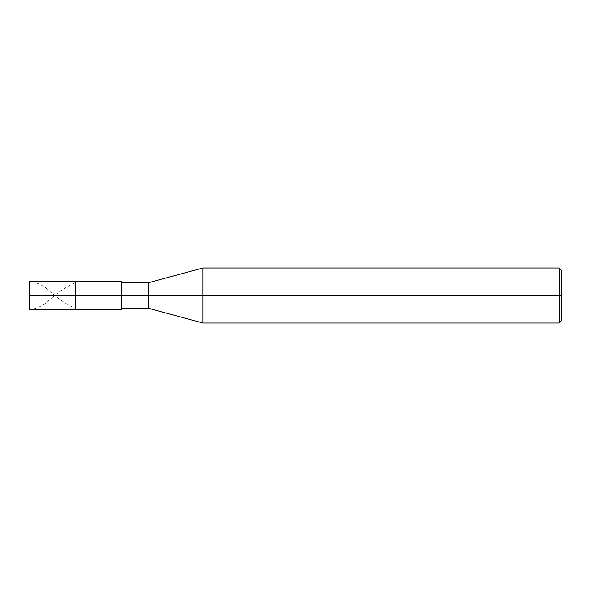 <?xml version="1.0" encoding="UTF-8"?>
<svg xmlns="http://www.w3.org/2000/svg" width="591" height="591" viewBox="0 0 591 591"><rect width="100%" height="100%" fill="white"/><g stroke="black" fill="none" stroke-linecap="round" stroke-linejoin="round"><path stroke-width="0.44" stroke-dasharray="2.96 2.22" d="M75.404 295.5L75.404 281.744L75.404 309.256L75.404 295.5L29.55 295.5L29.55 309.256L29.55 281.744L29.55 295.5L75.404 295.5L75.404 281.744L75.404 309.256L75.404 281.744L75.404 295.5L121.258 295.5L121.258 309.256L121.258 295.5L75.404 295.5M121.258 295.5L121.258 281.744L121.258 308.339L121.258 295.5L121.258 308.339L121.258 295.5L121.258 308.339L121.258 295.5L148.769 295.5L148.769 308.339L148.769 295.5L202.876 295.5L202.876 323.011L202.876 295.5L559.16 295.5L559.16 323.011L559.16 295.5L561.45 295.5L561.45 270.279L561.45 320.721L561.45 295.5L559.16 295.5L559.16 323.011L559.16 295.5L202.876 295.5L202.876 323.011L202.876 295.5L148.769 295.5L148.769 308.339L148.769 295.5L121.258 295.5L121.258 308.339M148.769 295.5L148.769 282.661L148.769 295.5M202.876 295.5L202.876 267.989L202.876 295.5M559.16 295.5L559.16 267.989L559.16 295.5M561.45 295.5L561.45 270.279L561.45 295.5M75.404 282.55C65.941 286.834 56.477 293.372 47.021 302.156C42.412 305.695 37.802 307.948 33.192 308.916L29.55 309.256L29.55 281.744L33.192 282.084C37.802 283.052 42.412 285.305 47.021 288.844C56.477 297.628 65.941 304.166 75.404 308.45"/><path stroke-width="0.89" d="M29.55 295.5L29.55 309.256L29.55 295.5L75.404 295.5L75.404 309.256L75.404 281.744L75.404 295.5L29.55 295.5L29.55 281.744L29.55 295.5M75.404 295.5L75.404 309.256L75.404 295.5L121.258 295.5L121.258 309.256L121.258 295.5L121.258 309.256L121.258 295.5L148.769 295.5L148.769 308.339L148.769 295.5L148.769 308.339L148.769 295.5L202.876 295.5L202.876 323.011L202.876 295.5L202.876 323.011L202.876 295.5L559.16 295.5L559.16 323.011L559.16 295.5L559.16 323.011L559.16 295.5L561.45 295.5L561.45 320.721L561.45 270.279L561.45 295.5L559.16 295.5L559.16 267.989L559.16 295.5L202.876 295.5L202.876 267.989L202.876 295.5L148.769 295.5L148.769 282.661L148.769 295.5L121.258 295.5L121.258 281.744L121.258 295.5L75.404 295.5L75.404 281.744L75.404 295.5M148.769 295.5L148.769 282.661L148.769 295.5M202.876 295.5L202.876 267.989L202.876 295.5M559.16 295.5L559.16 267.989L559.16 295.5M29.55 309.256L121.258 309.256M29.55 281.744L121.258 281.744M121.258 308.339L148.769 308.339L202.876 323.011L559.16 323.011L561.45 320.721M121.258 282.661L148.769 282.661L202.876 267.989L559.16 267.989L561.45 270.279"/></g></svg>
